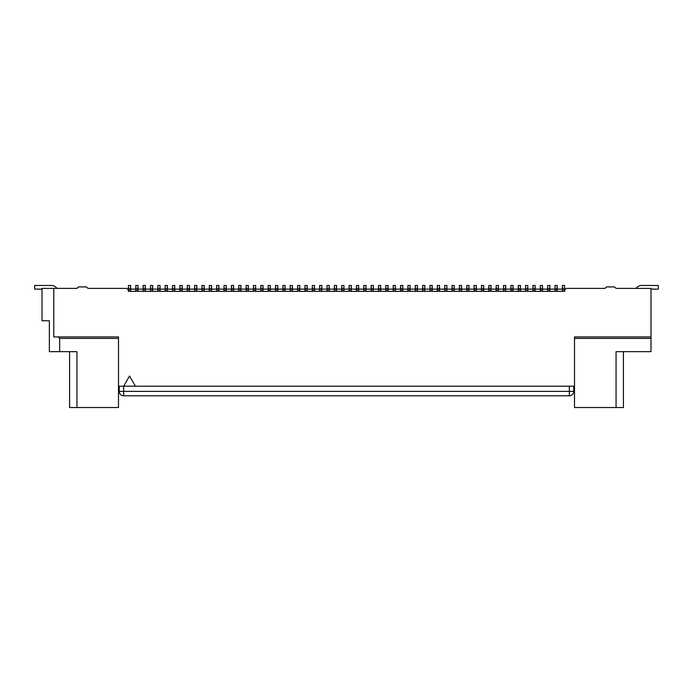 <?xml version="1.0" encoding="UTF-8"?>
<svg xmlns="http://www.w3.org/2000/svg" width="693" height="693" viewBox="0 0 693 693"><rect width="100%" height="100%" fill="white"/><g stroke="black" fill="none" stroke-linecap="round" stroke-linejoin="round"><path stroke-width="1.04" d="M130.631 288.392L130.631 285.455L128.422 285.455L128.422 288.392L130.631 288.392L130.631 291.337M128.422 288.392L128.422 291.337L128.274 289.865L126.81 288.392L87.976 288.392L86.504 286.928L78.413 286.928L76.94 288.392L42.004 288.392L42.004 320.755L49.359 320.755L49.359 351.646L76.94 351.646L76.94 407.545L118.494 407.545L118.494 336.937L53.777 336.937L53.777 288.392M128.422 289.865L130.631 289.865M137.985 288.392L137.985 285.455L135.785 285.455L135.785 288.392L137.985 288.392L137.985 291.337M135.785 288.392L135.785 291.337M135.785 289.865L137.985 289.865M145.339 288.392L145.339 285.455L143.139 285.455L143.139 288.392L145.339 288.392L145.339 291.337M143.139 288.392L143.139 291.337M143.139 289.865L145.339 289.865M152.694 288.392L152.694 285.455L150.494 285.455L150.494 288.392L152.694 288.392L152.694 291.337M150.494 288.392L150.494 291.337M150.494 289.865L152.694 289.865M569.351 395.781A4.409 4.409 90 0 0 573.769 391.363L573.769 386.218L573.769 391.363L119.231 391.363A4.409 4.409 90 0 0 123.649 395.781L569.351 395.781L569.351 386.218M562.37 288.392L562.37 289.865L564.578 289.865L564.578 285.455L562.37 285.455L562.37 288.392L564.578 288.392M564.578 289.865L564.726 291.337L564.726 289.865L566.19 288.392L605.024 288.392L606.496 286.928L614.587 286.928L616.06 288.392L650.996 288.392L650.996 338.409L574.506 338.409L574.506 336.937L650.996 336.937M623.414 407.545L623.414 351.646L623.414 407.545L574.506 407.545L574.506 338.409M58.186 336.937L59.659 338.409L59.659 351.646M127.547 289.128L128.422 289.128M130.631 289.128L135.785 289.128M137.985 289.128L143.139 289.128M145.339 289.128L150.494 289.128M152.694 289.128L157.848 289.128M160.048 289.128L165.203 289.128M167.403 289.128L172.557 289.128M174.766 289.128L179.911 289.128M182.12 289.128L187.266 289.128M189.475 289.128L194.62 289.128M196.829 289.128L201.975 289.128M204.184 289.128L209.329 289.128M211.538 289.128L216.684 289.128M218.893 289.128L224.038 289.128M226.247 289.128L231.393 289.128M233.602 289.128L238.747 289.128M240.956 289.128L246.102 289.128M248.311 289.128L253.456 289.128M255.665 289.128L260.811 289.128M263.019 289.128L268.174 289.128M270.374 289.128L275.528 289.128M277.728 289.128L282.883 289.128M285.083 289.128L290.237 289.128M292.437 289.128L297.592 289.128M299.792 289.128L304.946 289.128M307.155 289.128L312.3 289.128M314.509 289.128L319.655 289.128M321.864 289.128L327.009 289.128M329.218 289.128L334.364 289.128M336.573 289.128L341.718 289.128M343.927 289.128L349.073 289.128M351.282 289.128L356.427 289.128M358.636 289.128L363.782 289.128M365.991 289.128L371.136 289.128M373.345 289.128L378.491 289.128M380.7 289.128L385.845 289.128M388.054 289.128L393.208 289.128M395.408 289.128L400.563 289.128M402.763 289.128L407.917 289.128M410.117 289.128L415.272 289.128M417.472 289.128L422.626 289.128M424.826 289.128L429.981 289.128M432.189 289.128L437.335 289.128M439.544 289.128L444.689 289.128M446.898 289.128L452.044 289.128M454.253 289.128L459.398 289.128M461.607 289.128L466.753 289.128M468.962 289.128L474.107 289.128M476.316 289.128L481.462 289.128M483.671 289.128L488.816 289.128M491.025 289.128L496.171 289.128M498.38 289.128L503.525 289.128M505.734 289.128L510.88 289.128M513.089 289.128L518.234 289.128M520.443 289.128L525.597 289.128M527.797 289.128L532.952 289.128M535.152 289.128L540.306 289.128M542.506 289.128L547.661 289.128M549.861 289.128L555.015 289.128M557.215 289.128L562.37 289.128M564.578 289.128L565.453 289.128M69.586 407.545L69.586 351.646L69.586 407.545L76.94 407.545M59.659 338.409L118.494 338.409M118.494 386.218L135.412 386.218L129.53 376.022L123.649 386.218L123.649 395.781M119.231 386.218L119.231 391.363L119.231 386.218M513.089 288.392L513.089 285.455L510.88 285.455L510.88 288.392L513.089 288.392L513.089 291.337M503.525 288.392L505.734 288.392L505.734 285.455L503.525 285.455L503.525 289.865L505.734 289.865L505.734 288.392M505.734 289.865L505.734 291.337M503.525 289.865L503.525 291.337M510.88 288.392L510.88 291.337M496.171 288.392L496.171 289.865L498.38 289.865L498.38 285.455L496.171 285.455L496.171 288.392L498.38 288.392M518.234 291.337L518.234 285.455L520.443 285.455L520.443 291.337M518.234 289.865L520.443 289.865M525.597 291.337L525.597 289.865L527.797 289.865L527.797 291.337M518.234 288.392L520.443 288.392M525.597 288.392L527.797 288.392L527.797 285.455L525.597 285.455L525.597 289.865M527.797 289.865L527.797 288.392M532.952 288.392L532.952 289.865L535.152 289.865L535.152 285.455L532.952 285.455L532.952 288.392L535.152 288.392M535.152 289.865L535.152 291.337M532.952 289.865L532.952 291.337M540.306 288.392L542.506 288.392L542.506 285.455L540.306 285.455L540.306 289.865L542.506 289.865L542.506 288.392M547.661 289.865L549.861 289.865L549.861 285.455L547.661 285.455L547.661 291.337M555.015 291.337L555.015 289.865L557.215 289.865L557.215 291.337M555.015 288.392L557.215 288.392L557.215 285.455L555.015 285.455L555.015 289.865M42.004 289.128L34.65 289.128L34.65 285.455L51.126 285.455A7.354 7.354 90 0 1 57.008 288.392M650.996 338.409L650.996 351.646L616.06 351.646L616.06 407.545M635.992 288.392A7.354 7.354 -90 0 1 641.874 285.455L658.35 285.455L658.35 289.128L650.996 289.128M160.048 288.392L160.048 285.455L157.848 285.455L157.848 288.392L160.048 288.392L160.048 291.337M196.829 288.392L196.829 285.455L194.62 285.455L194.62 288.392L196.829 288.392L196.829 291.337M194.62 288.392L194.62 291.337M194.62 289.865L196.829 289.865M189.475 288.392L189.475 285.455L187.266 285.455L187.266 288.392L189.475 288.392L189.475 291.337M187.266 288.392L187.266 291.337M187.266 289.865L189.475 289.865M182.12 288.392L182.12 285.455L179.911 285.455L179.911 288.392L182.12 288.392L182.12 291.337M179.911 288.392L179.911 291.337M179.911 289.865L182.12 289.865M174.766 288.392L174.766 285.455L172.557 285.455L172.557 288.392L174.766 288.392L174.766 291.337M172.557 288.392L172.557 291.337M172.557 289.865L174.766 289.865M167.403 288.392L167.403 285.455L165.203 285.455L165.203 288.392L167.403 288.392L167.403 291.337M165.203 288.392L165.203 291.337M165.203 289.865L167.403 289.865M157.848 288.392L157.848 291.337M157.848 289.865L160.048 289.865M557.215 289.865L557.215 288.392M542.506 289.865L542.506 291.337M547.661 288.392L549.861 288.392M574.506 386.218L135.412 386.218M204.184 288.392L204.184 285.455L201.975 285.455L201.975 288.392L204.184 288.392L204.184 291.337M201.975 288.392L201.975 291.337M201.975 289.865L204.184 289.865M211.538 288.392L211.538 285.455L209.329 285.455L209.329 288.392L211.538 288.392L211.538 291.337M209.329 288.392L209.329 291.337M209.329 289.865L211.538 289.865M218.893 288.392L218.893 285.455L216.684 285.455L216.684 288.392L218.893 288.392L218.893 291.337M216.684 288.392L216.684 291.337M216.684 289.865L218.893 289.865M226.247 288.392L226.247 285.455L224.038 285.455L224.038 288.392L226.247 288.392L226.247 291.337M224.038 288.392L224.038 291.337M224.038 289.865L226.247 289.865M233.602 288.392L233.602 285.455L231.393 285.455L231.393 288.392L233.602 288.392L233.602 291.337M231.393 288.392L231.393 291.337M231.393 289.865L233.602 289.865M240.956 288.392L240.956 285.455L238.747 285.455L238.747 288.392L240.956 288.392L240.956 291.337M238.747 288.392L238.747 291.337M238.747 289.865L240.956 289.865M248.311 288.392L248.311 285.455L246.102 285.455L246.102 288.392L248.311 288.392L248.311 291.337M246.102 288.392L246.102 291.337M246.102 289.865L248.311 289.865M255.665 288.392L255.665 285.455L253.456 285.455L253.456 288.392L255.665 288.392L255.665 291.337M253.456 288.392L253.456 291.337M253.456 289.865L255.665 289.865M263.019 288.392L263.019 285.455L260.811 285.455L260.811 288.392L263.019 288.392L263.019 291.337M260.811 288.392L260.811 291.337M260.811 289.865L263.019 289.865M270.374 288.392L270.374 285.455L268.174 285.455L268.174 288.392L270.374 288.392L270.374 291.337M268.174 288.392L268.174 291.337M268.174 289.865L270.374 289.865M277.728 288.392L277.728 285.455L275.528 285.455L275.528 288.392L277.728 288.392L277.728 291.337M275.528 288.392L275.528 291.337M275.528 289.865L277.728 289.865M285.083 288.392L285.083 285.455L282.883 285.455L282.883 288.392L285.083 288.392L285.083 291.337M282.883 288.392L282.883 291.337M282.883 289.865L285.083 289.865M292.437 288.392L292.437 285.455L290.237 285.455L290.237 288.392L292.437 288.392L292.437 291.337M290.237 288.392L290.237 291.337M290.237 289.865L292.437 289.865M299.792 288.392L299.792 285.455L297.592 285.455L297.592 288.392L299.792 288.392L299.792 291.337M297.592 288.392L297.592 291.337M297.592 289.865L299.792 289.865M307.155 288.392L307.155 285.455L304.946 285.455L304.946 288.392L307.155 288.392L307.155 291.337M304.946 288.392L304.946 291.337M304.946 289.865L307.155 289.865M314.509 288.392L314.509 285.455L312.3 285.455L312.3 288.392L314.509 288.392L314.509 291.337M312.3 288.392L312.3 291.337M312.3 289.865L314.509 289.865M321.864 288.392L321.864 285.455L319.655 285.455L319.655 288.392L321.864 288.392L321.864 291.337M319.655 288.392L319.655 291.337M319.655 289.865L321.864 289.865M329.218 288.392L329.218 285.455L327.009 285.455L327.009 288.392L329.218 288.392L329.218 291.337M327.009 288.392L327.009 291.337M327.009 289.865L329.218 289.865M336.573 288.392L336.573 285.455L334.364 285.455L334.364 288.392L336.573 288.392L336.573 291.337M334.364 288.392L334.364 291.337M334.364 289.865L336.573 289.865M343.927 288.392L343.927 285.455L341.718 285.455L341.718 288.392L343.927 288.392L343.927 291.337M341.718 288.392L341.718 291.337M341.718 289.865L343.927 289.865M498.38 289.865L498.38 291.337M496.171 289.865L496.171 291.337M510.88 289.865L513.089 289.865M549.861 289.865L549.861 291.337M540.306 289.865L540.306 291.337M351.282 288.392L351.282 285.455L349.073 285.455L349.073 288.392L351.282 288.392L351.282 291.337M349.073 288.392L349.073 291.337M349.073 289.865L351.282 289.865M358.636 288.392L358.636 285.455L356.427 285.455L356.427 288.392L358.636 288.392L358.636 291.337M356.427 288.392L356.427 291.337M356.427 289.865L358.636 289.865M365.991 288.392L365.991 285.455L363.782 285.455L363.782 288.392L365.991 288.392L365.991 291.337M363.782 288.392L363.782 291.337M363.782 289.865L365.991 289.865M373.345 288.392L373.345 285.455L371.136 285.455L371.136 288.392L373.345 288.392L373.345 291.337M371.136 288.392L371.136 291.337M371.136 289.865L373.345 289.865M380.7 288.392L380.7 285.455L378.491 285.455L378.491 288.392L380.7 288.392L380.7 291.337M378.491 288.392L378.491 291.337M378.491 289.865L380.7 289.865M388.054 288.392L388.054 285.455L385.845 285.455L385.845 288.392L388.054 288.392L388.054 291.337M385.845 288.392L385.845 291.337M385.845 289.865L388.054 289.865M395.408 288.392L395.408 285.455L393.208 285.455L393.208 288.392L395.408 288.392L395.408 291.337M393.208 288.392L393.208 291.337M393.208 289.865L395.408 289.865M402.763 288.392L402.763 285.455L400.563 285.455L400.563 288.392L402.763 288.392L402.763 291.337M400.563 288.392L400.563 291.337M400.563 289.865L402.763 289.865M410.117 288.392L410.117 285.455L407.917 285.455L407.917 288.392L410.117 288.392L410.117 291.337M407.917 288.392L407.917 291.337M407.917 289.865L410.117 289.865M417.472 288.392L417.472 285.455L415.272 285.455L415.272 288.392L417.472 288.392L417.472 291.337M415.272 288.392L415.272 291.337M415.272 289.865L417.472 289.865M424.826 288.392L424.826 285.455L422.626 285.455L422.626 288.392L424.826 288.392L424.826 291.337M422.626 288.392L422.626 291.337M422.626 289.865L424.826 289.865M432.189 288.392L432.189 285.455L429.981 285.455L429.981 288.392L432.189 288.392L432.189 291.337M429.981 288.392L429.981 291.337M429.981 289.865L432.189 289.865M439.544 288.392L439.544 285.455L437.335 285.455L437.335 288.392L439.544 288.392L439.544 291.337M437.335 288.392L437.335 291.337M437.335 289.865L439.544 289.865M446.898 288.392L446.898 285.455L444.689 285.455L444.689 288.392L446.898 288.392L446.898 291.337M444.689 288.392L444.689 291.337M444.689 289.865L446.898 289.865M454.253 288.392L454.253 285.455L452.044 285.455L452.044 288.392L454.253 288.392L454.253 291.337M452.044 288.392L452.044 291.337M452.044 289.865L454.253 289.865M461.607 288.392L461.607 285.455L459.398 285.455L459.398 288.392L461.607 288.392L461.607 291.337M459.398 288.392L459.398 291.337M459.398 289.865L461.607 289.865M468.962 288.392L468.962 285.455L466.753 285.455L466.753 288.392L468.962 288.392L468.962 291.337M466.753 288.392L466.753 291.337M466.753 289.865L468.962 289.865M476.316 288.392L476.316 285.455L474.107 285.455L474.107 288.392L476.316 288.392L476.316 291.337M474.107 288.392L474.107 291.337M474.107 289.865L476.316 289.865M483.671 288.392L483.671 285.455L481.462 285.455L481.462 288.392L483.671 288.392L483.671 291.337M481.462 288.392L481.462 291.337M481.462 289.865L483.671 289.865M491.025 288.392L491.025 285.455L488.816 285.455L488.816 288.392L491.025 288.392L491.025 291.337M488.816 288.392L488.816 291.337M488.816 289.865L491.025 289.865M564.726 291.337L128.274 291.337M562.37 289.865L562.37 291.337"/></g></svg>
